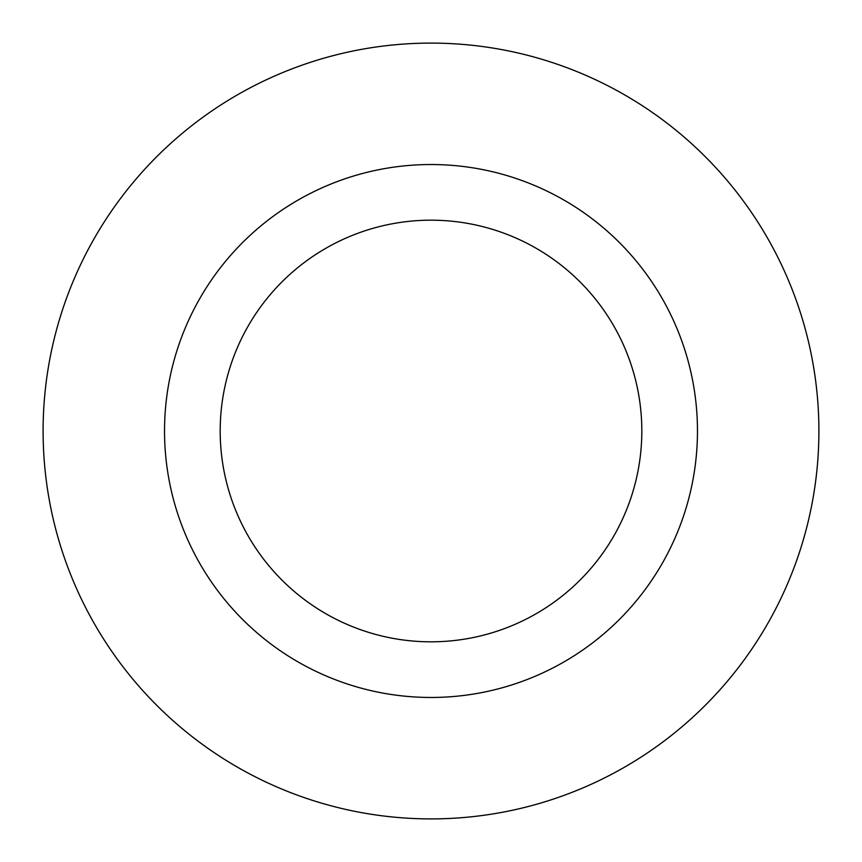 <?xml version="1.0" encoding="UTF-8"?>
<svg xmlns="http://www.w3.org/2000/svg" width="862" height="862" viewBox="0 0 862 862"><rect width="100%" height="100%" fill="white"/><g stroke="black" fill="none" stroke-linecap="round" stroke-linejoin="round"><path stroke-width="1.29" d="M220.187 431A210.813 210.813 0 0 0 536.412 613.572A210.813 210.813 0 0 0 536.412 248.428A210.813 210.813 0 0 0 220.187 431M431 697.466A266.466 266.466 0 0 0 661.768 297.767A266.466 266.466 0 0 0 200.232 297.767A266.466 266.466 0 0 0 431 697.466M43.1 431A387.9 387.9 0 0 0 624.95 766.932A387.9 387.9 0 0 0 624.95 95.068A387.9 387.9 0 0 0 43.1 431"/></g></svg>

